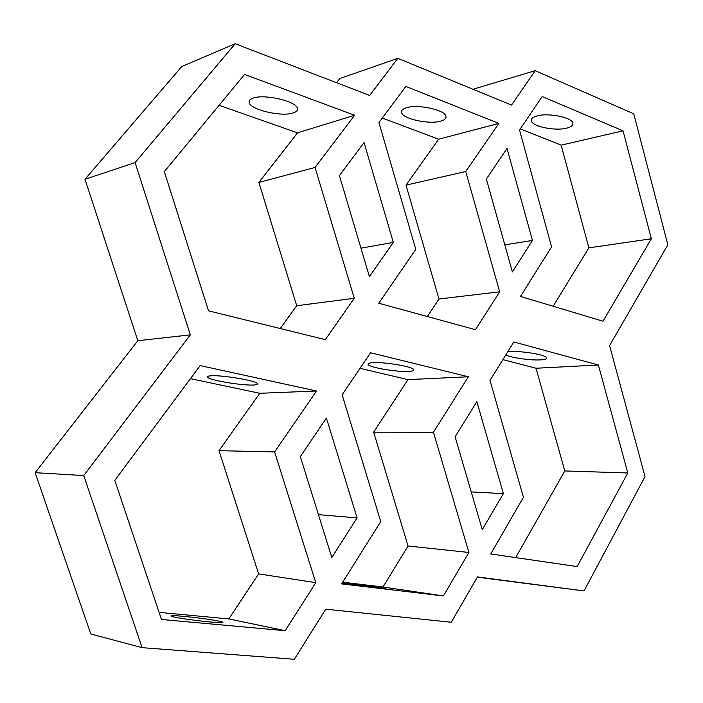 <?xml version="1.0" encoding="UTF-8"?>
<svg xmlns="http://www.w3.org/2000/svg" width="703" height="703" viewBox="0 0 703 703"><rect width="100%" height="100%" fill="white"/><g stroke="black" fill="none" stroke-linecap="round" stroke-linejoin="round"><path stroke-width="1.05" d="M235.215 43.727L181.769 66.539L84.993 179.256L137.814 340.709L35.15 472.688L90.784 634.001L142.094 647.656L294.329 659.273L325.761 609.185L451.308 622.243L477.478 576.917L584.017 590.942L645.029 476.59L609.58 345.612L667.85 244.767L633.737 113.798L535.185 70.687L511.494 105.081L397.819 58.34L369.664 95.459L235.215 43.727L135.099 162.595L190.328 334.865L83.736 475.562L142.094 647.656M336.561 82.717L339.813 78.543L397.819 58.34M473.936 89.641L474.551 88.78L535.185 70.687M477.328 577.172L584.017 590.942M159.089 612.366L228.818 618.93L258.625 573.894L219.002 450.685L259.785 393.293L190.451 378.662M280.26 328.529L296.719 305.726L258.897 182.437L297.536 132.823L354.637 115.266L244.565 74.43L164.326 171.629L208.519 310.84L325.34 339.646L354.259 298.292L315.058 167.455L354.637 115.266M219.081 105.301L297.536 132.823M382.291 118.06L438.672 139.212L406 185.135L438.962 299.012L427.362 316.526M342.704 582.189L382.994 587.005L408.056 545.994L468.901 552.47L443.426 595.942L341.64 583.885L380.745 521.573L342.141 394.796L370.569 352.757L468.339 376.764L433.452 432.24L468.901 552.47M360.041 368.328L407.986 379.629L373.662 432.169L408.056 545.994M520.317 128.851L561.152 145.161L588.877 247.851L553.156 306.253M515.686 557.611L564.799 470.94L536.029 368.249L502.882 359.62M532.443 240.461L512.364 271.903L486.371 178.993L507.021 148.482L532.443 240.461L504.789 244.837M114.8 480.369L161.47 619.466L285.163 630.688L315.779 582.673L274.609 451.915L316.517 391L200.17 365.586L114.8 480.369M300.339 456.607L331.816 557.532L357.089 517.909L326.403 418.065L300.339 456.607M364.057 142.551L393.32 242.421L369.409 276.613L339.417 175.636L364.057 142.551M490.72 553.964L523.436 497.285L490 380.428L513.805 341.966L598.376 365.015L627.805 472.978L577.145 566.583L490.72 553.964M551.583 246.885L520.457 296.429L602.981 321.227L651.347 238.783L623.034 130.82L542.18 96.557L519.526 130.02L551.583 246.885M465.738 171.514L498.884 123.394L405.859 86.425L378.935 122.568L415.781 249.363L378.768 303.23L475.474 329.689L499.657 291.807L465.738 171.514L406 185.135M455.113 436.783L482.267 529.658L503.383 493.629L476.854 401.668L455.113 436.783M35.15 472.688L83.736 475.562M137.814 340.709L190.328 334.865M228.818 618.93L285.163 630.688M174.449 617.067C171.681 616.452 170.688 616.03 171.462 615.828C173.931 614.861 208.299 618.754 219.301 621.215C222.333 621.865 223.466 622.304 222.675 622.533C220.654 623.543 185.021 619.519 174.449 617.067M258.625 573.894L315.779 582.673M318.441 514.64L357.089 517.909M259.785 393.293L316.517 391M253.739 384.998C242.57 385.789 209.38 380.226 207.587 377.23C206.972 376.474 208.07 376 210.882 375.806C221.665 374.857 256.015 380.622 257.421 383.566C258.036 384.356 256.806 384.831 253.739 384.998M84.993 179.256L135.099 162.595M360.955 248.15L393.32 242.421M293.415 112.875C296.508 111.821 297.844 110.345 297.413 108.447C296.684 101.232 263.783 93.613 252.799 98.235C249.952 99.299 248.739 100.731 249.17 102.533C250.233 109.826 282.079 117.181 293.415 112.875M296.719 305.726L354.259 298.292M219.002 450.685L274.609 451.915M382.994 587.005L443.426 595.942M342.423 582.638L385.956 588.499L342.22 582.954M471.238 491.915L503.383 493.629M407.986 379.629L468.339 376.764M408.874 371.412C397.265 372.256 369.365 367.537 368.135 364.488C367.607 363.556 369.119 362.968 372.669 362.713C384.005 361.737 412.828 366.606 413.777 369.62C414.295 370.586 412.652 371.184 408.874 371.412M258.897 182.437L315.058 167.455M438.672 139.212L498.884 123.394M440.825 121.092C444.612 120.002 446.317 118.429 445.957 116.399C445.482 109.967 417.714 103.877 406.334 107.787C402.784 108.903 401.193 110.441 401.562 112.383C402.283 118.851 429.199 124.765 440.825 121.092M438.962 299.012L499.657 291.807M373.662 432.169L433.452 432.24M515.809 582.102L478.102 577.189L515.809 582.102M564.799 470.94L627.805 472.978M536.029 368.249L598.376 365.015M507.715 351.816L509.745 351.614C521.213 350.648 546.038 354.813 546.679 357.783C547.092 358.89 545.115 359.584 540.739 359.866C530.853 360.56 511.116 357.774 505.782 354.927M561.152 145.161L623.034 130.82M588.877 247.851L651.347 238.783M566.741 128.122C571.082 127.006 573.112 125.389 572.831 123.28C572.523 117.533 548.507 112.559 537.074 115.925C532.944 117.067 531.029 118.649 531.336 120.679C531.82 126.435 555.124 131.294 566.741 128.122M207.701 376.43L207.587 377.23M249.477 100.467L249.17 102.533M368.24 363.706L368.135 364.488M401.791 110.652L401.562 112.383M531.503 119.238L531.336 120.679"/></g></svg>
